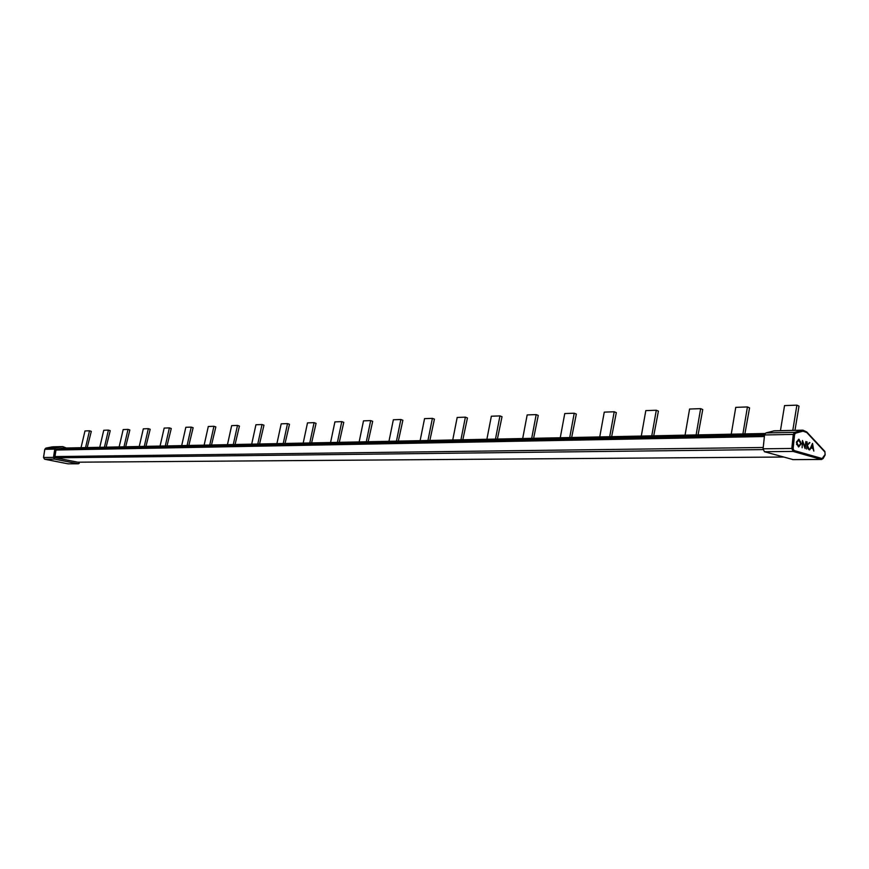 <?xml version="1.0" encoding="UTF-8"?>
<svg xmlns="http://www.w3.org/2000/svg" width="869" height="869" viewBox="0 0 869 869"><rect width="100%" height="100%" fill="white"/><g stroke="black" fill="none" stroke-linecap="round" stroke-linejoin="round"><path stroke-width="1.3" d="M62.992 448.078L56.094 449.295L54.79 457.637L79.025 462.449L79.253 463.329L78.329 463.796L54.551 459.114L53.476 457.376L54.769 449.121L55.844 447.915L62.829 446.59L66.316 448.013M802.293 442.147L802.13 447.752L802.467 440.496L804.922 446.992L805.911 441.495L805.172 448.632L802.38 441.289M809.626 449.914L812.526 443.429L813.84 451.12L812.982 448.534L810.973 447.948L809.626 449.914M806.714 449.077L807.051 441.832L807.171 444.656L809.875 442.658L807.355 445.21L809.311 449.816L807.073 445.634L806.714 449.077M798.426 446.872L796.438 442.451L798.676 439.279L801.175 443.787L798.426 446.872M793.125 459.603L764.405 451.717L763.091 448.806L764.557 434.967L765.839 432.947L774.366 430.807M812.178 444.07L812.309 444.809M812.808 447.741L812.939 448.523M809.669 449.925L810.973 447.948M812.341 444.809L810.81 447.296L812.852 447.741L812.341 444.809L811.266 447.285L812.852 447.741M809.202 442.603L809.875 442.658M809.43 442.669L807.355 445.21M806.91 445.221L808.8 449.675M804.488 447.003L804.803 447.85M798.492 439.301L799.176 439.345M798.72 439.345L800.664 442.028M800.61 444.504L798.687 446.927M796.515 444.255L798.665 446.177M798.513 440.051L796.558 441.756M800.773 443.679L798.698 440.029L796.84 442.571L798.492 446.134L800.773 443.679M773.421 430.926L802.923 430.166L806.747 431.947L806.78 432.523L802.999 431.165L795.417 433.229L794.592 434.543L793.136 448.61L793.984 450.511L822.15 458.55L825.105 454.487L824.931 452.043L806.78 432.523M824.485 451.315L824.931 452.043M764.535 435.184L56.518 449.219M794.972 430.351L799.013 406.116L796.884 405.15L784.544 405.595L780.449 430.666M796.884 405.15L792.789 430.394M744.885 433.913L749.567 407.887L747.427 406.942L735.761 407.365L731.242 434.196M747.427 406.942L742.908 433.957M698.079 434.891L702.76 409.549L700.642 408.636L689.584 409.038L685.054 435.152M700.642 408.636L696.112 434.924M653.727 435.803L658.42 411.135L656.291 410.244L645.808 410.624L641.289 436.064M656.291 410.244L651.772 435.847M571.661 437.509L576.332 414.057L574.224 413.22L564.763 413.557L560.255 437.748M574.224 413.22L569.716 437.552M611.646 436.683L616.327 412.634L614.209 411.765L604.259 412.134L599.74 436.933M614.209 411.765L609.69 436.727M533.62 438.302L538.269 415.415L536.184 414.6L527.168 414.926L522.682 438.53M536.184 414.6L531.687 438.345M497.394 439.051L502.021 416.707L499.947 415.914L491.354 416.218L486.879 439.269M499.947 415.914L495.471 439.095M462.84 439.768L467.446 417.946L465.382 417.163L457.181 417.457L452.727 439.986M465.382 417.163L460.928 439.812M429.851 440.464L434.435 419.119L432.382 418.358L424.55 418.641L420.129 440.659M432.382 418.358L427.95 440.496M398.328 441.115L402.879 420.248L400.848 419.499L393.353 419.77L388.954 441.311M400.848 419.499L396.449 441.148M368.163 441.745L372.692 421.324L370.672 420.596L363.503 420.857L359.136 441.93M370.672 420.596L366.305 441.778M339.29 442.343L343.776 422.356L341.778 421.639L334.913 421.889L330.568 442.517M341.778 421.639L337.433 442.375M311.613 442.918L316.066 423.344L314.089 422.649L307.496 422.888L303.194 443.092M314.089 422.649L309.777 442.951M285.054 443.462L289.486 424.289L287.52 423.605L281.198 423.844L276.918 443.635M287.52 423.605L283.24 443.505M259.559 443.994L263.959 425.202L262.014 424.539L255.931 424.756L251.695 444.157M262.014 424.539L257.767 444.037M235.075 444.504L239.431 426.071L237.498 425.419L231.654 425.636L227.45 444.667M237.498 425.419L233.283 444.537M211.515 444.993L215.838 426.918L213.926 426.277L208.299 426.483L204.128 445.145M213.926 426.277L209.744 445.026M188.845 445.46L193.135 427.722L191.245 427.103L185.825 427.298L181.686 445.612M191.245 427.103L187.096 445.504M167.022 445.916L171.269 428.504L169.39 427.896L164.176 428.08L160.07 446.058M169.39 427.896L165.284 445.96M145.981 446.351L150.185 429.253L148.338 428.656L143.309 428.841L139.236 446.492M148.338 428.656L144.265 446.394M125.69 446.775L129.861 429.981L128.025 429.395L123.17 429.568L119.14 446.916M128.025 429.395L123.985 446.818M106.116 447.187L110.244 430.687L108.429 430.101L103.748 430.274L99.75 447.318M108.429 430.101L104.421 447.22M87.204 447.578L91.31 431.361L89.507 430.785L84.977 430.948L81.023 447.709M89.507 430.785L85.542 447.611M62.177 446.666L52.976 446.807M55.844 447.915L45.894 448.122L52.151 446.894M54.769 449.121L44.819 449.316L45.851 448.132M53.476 457.376L43.537 457.496L44.819 449.36M54.551 459.114L44.612 459.212L43.537 457.496L44.58 459.212L67.999 463.829L44.558 459.201M78.069 463.774L68.455 463.829M825.105 454.487L824.768 455.106M765.839 432.947L794.559 432.338L802.141 430.296L802.999 431.165M764.557 434.967L793.278 434.391L794.559 432.338L795.417 433.229M763.091 448.806L791.811 448.458L793.278 434.391L794.592 434.543M764.405 451.717L793.136 451.424L791.811 448.458L793.136 448.61M823.041 458.072L821.303 459.44L793.136 451.424L793.984 450.511M792.582 459.603L821.303 459.44L822.15 458.55M765.035 433.555L62.449 448.132M764.796 434.022L60.787 448.437M764.394 436.531L55.985 450.033M763.221 447.502L54.953 456.583M763.08 449.599L55.725 457.822M783.36 457.029L77.667 462.189M43.526 457.539L44.764 449.327L45.872 448.122L52.835 446.818L62.829 446.59M78.329 463.796L67.967 463.829M824.887 451.478L825.17 454.921L823.117 458.506L821.607 459.473L792.876 459.647M774.203 430.807L802.923 430.166L806.747 431.958L824.887 451.467M62.883 448.078L765.089 433.49M783.393 457.04L77.699 462.189"/></g></svg>
